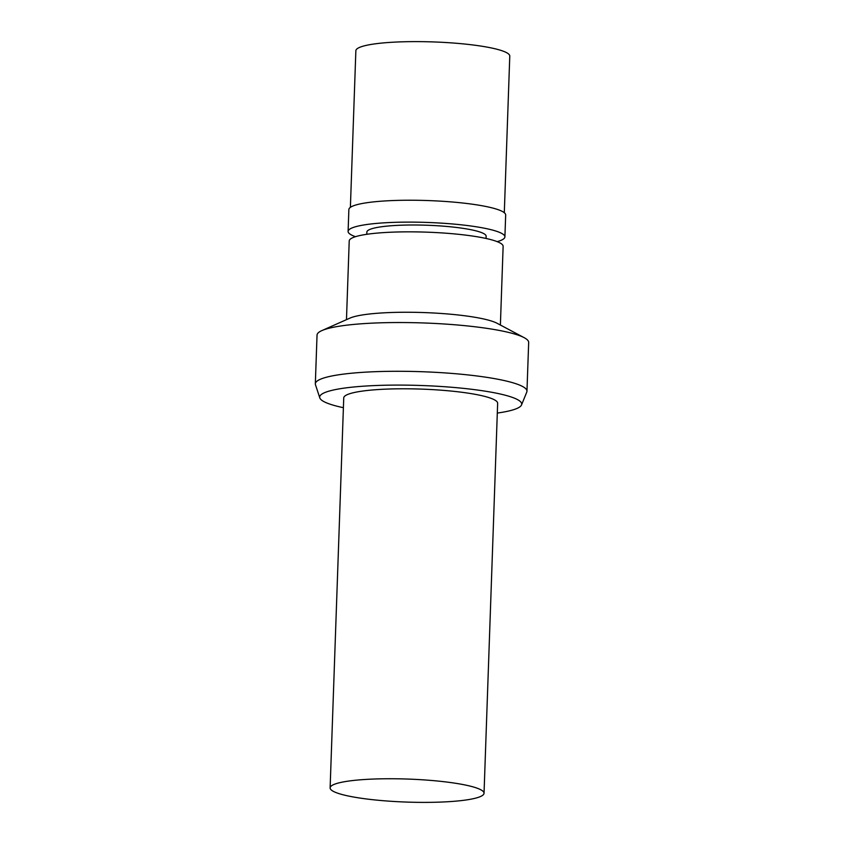 <?xml version="1.0" encoding="UTF-8"?>
<svg xmlns="http://www.w3.org/2000/svg" width="844" height="844" viewBox="0 0 844 844"><rect width="100%" height="100%" fill="white"/><g stroke="black" fill="none" stroke-linecap="round" stroke-linejoin="round"><path stroke-width="1.27" d="M443.079 781.607A77.004 11.51 2 0 1 484.034 793.254A77.004 11.51 2 0 1 371.065 799.521A77.004 11.51 2 0 1 330.12 787.874A77.004 11.51 2 0 1 443.079 781.607M484.034 793.254L497.643 403.284A77.004 11.51 -178 0 0 456.699 391.648A77.004 11.51 -178 0 0 343.74 397.914L330.12 787.874M343.392 407.694A101.069 15.118 2 0 1 319.813 397.904A101.069 15.118 2 0 1 366.454 385.993A101.069 15.118 2 0 1 467.956 388.852A101.069 15.118 2 0 1 521.518 404.951A101.069 15.118 2 0 1 497.306 413.064M319.813 397.904L315.466 384.716A105.88 15.836 2 0 1 315.329 383.841A105.88 15.836 2 0 1 470.657 375.221A105.88 15.836 2 0 1 526.962 391.226A105.88 15.836 2 0 1 526.772 392.091L521.518 404.951M526.962 391.226L528.671 342.474A105.88 15.836 -178 0 0 524.166 337.663A105.88 15.836 -178 0 0 472.366 326.47A105.88 15.836 -178 0 0 321.859 330.605A105.88 15.836 -178 0 0 317.038 335.079L315.329 383.841M321.859 330.605L349.912 318.125A77.004 11.51 2 0 1 459.379 315.118A77.004 11.51 2 0 1 497.053 323.263L524.166 337.663M500.386 325.024L503.129 246.353A77.004 11.51 -178 0 0 462.185 234.706A77.004 11.51 -178 0 0 349.216 240.973L346.473 319.654M486.07 238.472L486.144 236.236A59.681 8.925 -178 0 0 454.41 227.215A59.681 8.925 -178 0 0 366.866 232.068L366.781 234.305M355.482 236.7A78.45 11.732 2 0 1 348.108 231.414A78.45 11.732 2 0 1 463.187 225.031A78.45 11.732 2 0 1 504.902 236.89A78.45 11.732 2 0 1 497.179 241.648M504.902 236.89L505.672 215.009A78.45 11.732 -178 0 0 463.957 203.151A78.45 11.732 -178 0 0 348.867 209.534L348.108 231.414M504.301 212.72L509.776 56.126A77.004 11.51 -178 0 0 468.821 44.479A77.004 11.51 -178 0 0 355.862 50.745L350.387 207.35"/></g></svg>

